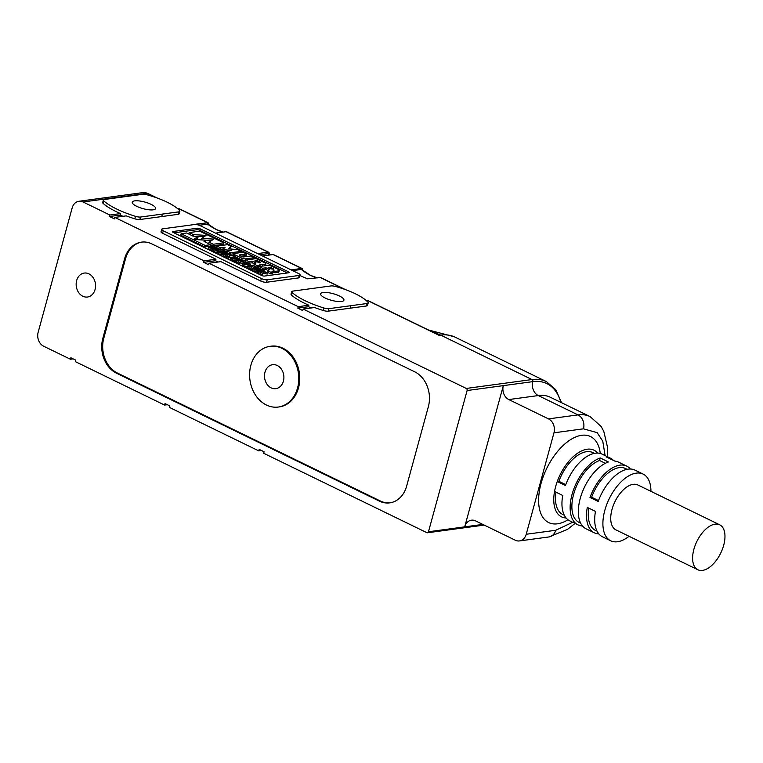 <?xml version="1.0" encoding="UTF-8"?>
<svg xmlns="http://www.w3.org/2000/svg" width="763" height="763" viewBox="0 0 763 763"><rect width="100%" height="100%" fill="white"/><g stroke="black" fill="none" stroke-linecap="round" stroke-linejoin="round"><path stroke-width="1.14" d="M292.611 270.636L301.356 269.453A1.612 0.858 -64.1 0 1 301.766 269.558L310.35 275.29L317.408 277.904M291.075 269.883L301.633 268.452A2.69 1.431 -64.1 0 1 302.129 268.528A2.69 1.431 -64.1 0 1 302.644 270.321M300.088 274.985A4.301 1.211 -164.7 0 1 299.21 275.443L267.203 279.773A4.301 1.211 -164.7 0 1 261.366 278.524L163.272 230.798A4.301 1.211 -164.7 0 1 161.689 229.31A4.301 1.211 -164.7 0 1 162.557 228.852L194.565 224.522A4.301 1.211 -164.7 0 1 200.411 225.772L298.505 273.497A4.301 1.211 -164.7 0 1 300.088 274.985L299.401 277.465A4.301 1.211 -164.7 0 1 298.533 277.923L266.525 282.262A4.301 1.211 -164.7 0 1 260.688 281.013L220.85 261.633L208.967 263.235L298.219 306.669L308.843 305.229A45.685 12.904 -164.7 0 1 291.504 295.062A5.379 1.516 -164.7 0 1 291.037 294.165L291.714 291.676A5.379 1.516 -164.7 0 1 292.763 291.113L331.066 285.925A5.379 1.516 -164.7 0 1 335.548 286.478A38.97 11.006 -164.7 0 1 355.501 293.841A38.97 11.006 -164.7 0 1 367.938 302.234A5.379 1.516 -164.7 0 1 368.195 302.93A5.379 1.516 -164.7 0 1 367.165 303.493L328.853 308.672A5.379 1.516 -164.7 0 1 323.808 307.966A45.685 12.904 -164.7 0 1 292.181 292.582A5.379 1.516 -164.7 0 1 291.714 291.676M345.629 289.692L320.756 277.589A2.69 1.431 115.9 0 0 320.26 277.522L307.642 278.829A53.744 15.184 -164.7 0 1 299.945 275.51M302.129 268.528L273.574 254.632A2.69 1.431 115.9 0 0 273.078 254.556L262.52 255.986M125.552 258.676L124.588 258.81A26.877 21.459 82.3 0 1 141.451 242.138A26.877 21.459 82.3 0 1 151.856 243.902L414.71 371.8A26.877 21.459 82.3 0 1 428.377 406.622L406.612 486.193A26.877 21.459 82.3 0 1 389.74 502.865A26.877 21.459 82.3 0 1 379.335 501.1L116.491 373.202A26.877 21.459 82.3 0 1 102.824 338.371L103.778 338.247L125.552 258.676A26.877 21.459 82.3 0 1 141.937 242.081M124.588 258.81L102.824 338.371M76.653 280.565A12.094 9.661 -97.7 0 0 87.487 297.026A12.094 9.661 -97.7 0 0 95.07 289.53A12.094 9.661 -97.7 0 0 84.245 273.059A12.094 9.661 -97.7 0 0 76.653 280.565M73.153 358.877L70.434 359.239L43.615 346.192A10.749 8.584 82.3 0 1 38.15 332.267L72.161 207.937A10.749 8.584 82.3 0 1 78.904 201.27A10.749 8.584 82.3 0 1 83.072 201.976L109.891 215.023L120.516 213.592A45.685 12.904 -164.7 0 1 103.167 203.425A5.379 1.516 -164.7 0 1 102.7 202.529L103.377 200.04A5.379 1.516 -164.7 0 1 104.426 199.477L142.729 194.288A5.379 1.516 -164.7 0 1 147.221 194.842A38.97 11.006 -164.7 0 1 167.173 202.205A38.97 11.006 -164.7 0 1 179.601 210.588A5.379 1.516 -164.7 0 1 179.868 211.284A5.379 1.516 -164.7 0 1 178.828 211.856L140.516 217.035A5.379 1.516 -164.7 0 1 135.48 216.33A45.685 12.904 -164.7 0 1 103.844 200.946A5.379 1.516 -164.7 0 1 103.377 200.04M70.434 359.239L70.845 357.752L75.756 360.146L75.346 361.633L164.598 405.067L165.008 403.57L169.92 405.964L169.51 407.452L258.771 450.885L259.172 449.388L264.093 451.782L263.683 453.27L426.832 532.66A1.612 1.288 82.3 0 0 427.461 532.765L484.2 525.087M368.195 302.93L367.518 305.41A5.379 1.516 -164.7 0 1 366.478 305.982L328.176 311.161A5.379 1.516 -164.7 0 1 323.13 310.455A45.685 12.904 15.3 0 1 314.528 307.518L303.13 309.053L466.288 388.443A1.612 1.288 82.3 0 1 467.109 390.532L428.472 531.763A1.612 1.288 82.3 0 1 427.461 532.765M303.13 309.053L302.73 310.551L297.808 308.157L298.219 306.669M208.967 263.235L208.557 264.732L203.645 262.338L204.055 260.851L215.939 259.239L162.586 233.278A4.301 1.211 -164.7 0 1 161.003 231.799L161.689 229.31M179.868 211.284L179.181 213.774A5.379 1.516 -164.7 0 1 178.151 214.336L139.839 219.525A5.379 1.516 -164.7 0 1 134.793 218.819A45.685 12.904 15.3 0 1 126.191 215.872L114.803 217.417L204.055 260.851M114.803 217.417L114.393 218.905L109.481 216.52L109.891 215.023M278.304 407.041L279.268 406.908A30.634 24.464 -97.7 0 0 298.495 387.909A30.634 24.464 -97.7 0 0 271.046 346.192L270.083 346.326A30.634 24.464 82.3 0 1 297.532 388.033A30.634 24.464 82.3 0 1 278.304 407.041A30.634 24.464 82.3 0 1 250.855 365.324A30.634 24.464 82.3 0 1 270.083 346.326M390.217 502.788A26.877 21.459 82.3 0 1 380.298 500.967L117.445 373.069A26.877 21.459 82.3 0 1 103.778 338.247M264.98 372.201A12.094 9.661 -97.7 0 0 275.815 388.663A12.094 9.661 -97.7 0 0 283.407 381.166A12.094 9.661 -97.7 0 0 272.572 364.695A12.094 9.661 -97.7 0 0 264.98 372.201M167.316 404.695L164.598 405.067M261.49 450.513L258.771 450.885M428.472 531.763L464.696 526.861L503.332 385.63L467.109 390.532M257.608 253.602L268.166 252.171A2.69 1.431 -64.1 0 1 268.662 252.238A2.69 1.431 -64.1 0 1 269.129 254.26M268.662 252.238L226.592 231.771A2.69 1.431 115.9 0 0 226.096 231.704L215.538 233.125M196.081 224.532L207.469 222.634A2.69 1.431 -64.1 0 1 207.965 222.71A2.69 1.431 -64.1 0 1 208.48 224.503M207.965 222.71L179.4 208.814A2.69 1.431 115.9 0 0 178.904 208.738L177.865 208.881M325.057 297.961A12.094 3.414 15.3 0 0 336.979 301.404A12.094 3.414 15.3 0 0 343.932 300.183A12.094 3.414 15.3 0 0 339.478 296.015A12.094 3.414 15.3 0 0 327.556 292.582A12.094 3.414 15.3 0 0 320.603 293.803A12.094 3.414 15.3 0 0 325.057 297.961M136.72 206.325A12.094 3.414 15.3 0 0 148.642 209.758A12.094 3.414 15.3 0 0 155.595 208.537A12.094 3.414 15.3 0 0 151.141 204.379A12.094 3.414 15.3 0 0 139.219 200.936A12.094 3.414 15.3 0 0 132.266 202.157A12.094 3.414 15.3 0 0 136.72 206.325M482.817 524.41L464.696 526.861A10.749 8.584 82.3 0 1 471.439 520.194A10.749 8.584 82.3 0 1 475.597 520.9L515.311 540.223A10.749 8.584 -97.7 0 0 519.479 540.929A10.749 8.584 -97.7 0 0 526.222 534.262L553.976 432.812A10.749 8.584 -97.7 0 0 548.511 418.887L508.797 399.564A10.749 8.584 82.3 0 1 503.332 385.63L532.822 381.643A1.612 1.288 -97.7 0 0 532.002 379.545A77.931 41.412 -64.1 0 1 546.365 381.576L555.779 389.702L561.539 402.711M350.007 308.443L350.694 305.953M308.843 305.229L308.443 306.716L297.808 308.157M215.939 259.239L215.528 260.727L218.132 261.995M308.443 306.716A45.685 12.904 15.3 0 0 311.371 307.937M215.528 260.727L203.645 262.338M161.68 216.806L162.357 214.317M268.099 253.831A1.078 0.572 115.9 0 0 267.956 253.688A1.078 0.572 115.9 0 0 267.756 253.659L259.916 254.718M120.516 213.592L120.106 215.08A45.685 12.904 15.3 0 0 123.043 216.301M120.106 215.08L109.481 216.52M629.065 536.284A37.082 19.704 -64.1 0 1 617.525 541.749A37.082 19.704 -64.1 0 1 610.686 540.786A37.082 19.704 -64.1 0 1 606.699 504.581A37.082 19.704 -64.1 0 1 636.294 473.127A37.082 19.704 -64.1 0 1 643.133 474.09L634.95 470.103A37.082 19.704 115.9 0 0 628.111 469.14A37.082 19.704 115.9 0 0 598.202 501.444L590.009 497.457A37.082 19.704 -64.1 0 1 619.918 465.153A37.082 19.704 -64.1 0 1 626.757 466.117L618.574 462.14A37.082 19.704 115.9 0 0 614.835 461.1L606.652 457.113A37.082 19.704 -64.1 0 1 610.381 458.153L602.188 454.166A37.082 19.704 115.9 0 0 595.35 453.203A37.082 19.704 115.9 0 0 565.44 485.506L557.257 481.52A37.082 19.704 -64.1 0 1 587.167 449.216A37.082 19.704 -64.1 0 1 594.005 450.189A37.082 19.704 -64.1 0 1 597.658 453.079M566.089 517.972A37.082 19.704 -64.1 0 1 561.549 516.875A37.082 19.704 -64.1 0 1 554.539 491.467L562.722 495.454A37.082 19.704 115.9 0 0 569.742 520.862L577.925 524.849A37.082 19.704 -64.1 0 1 573.051 491.143A37.082 19.704 -64.1 0 1 600.233 457.981L608.426 461.968A37.082 19.704 115.9 0 0 581.244 495.13A37.082 19.704 115.9 0 0 586.118 528.835L594.31 532.812A37.082 19.704 -64.1 0 1 587.291 507.405L595.474 511.391A37.082 19.704 115.9 0 0 602.493 536.799L610.686 540.786M430.866 331.171L367.737 300.45A2.69 1.431 115.9 0 0 367.241 300.384L366.192 300.517M546.365 381.576L455.053 337.151A77.931 41.412 115.9 0 0 440.69 335.119L441.519 335.52A77.931 62.242 -97.7 0 0 440.68 335.129A77.931 62.242 -97.7 0 0 435.168 332.887L433.737 332.563M200.192 228.852L288.462 271.8A2.146 0.61 -164.7 0 1 289.253 272.544A2.146 0.61 -164.7 0 1 288.815 272.772L264.503 276.063A2.146 0.61 -164.7 0 1 261.585 275.443L173.315 232.486A2.146 0.61 -164.7 0 1 172.524 231.752A2.146 0.61 -164.7 0 1 172.953 231.523L197.274 228.232A2.146 0.61 -164.7 0 1 200.192 228.852L199.782 230.34A2.146 0.61 15.3 0 0 196.864 229.72L173.983 232.82M610.381 458.153A37.082 19.704 -64.1 0 1 613.5 460.451M626.757 466.117A37.082 19.704 -64.1 0 1 630.41 469.016M643.133 474.09A37.082 19.704 -64.1 0 1 650.934 491.334M287.384 272.963L199.782 230.34M554.539 491.467A37.082 19.704 -64.1 0 1 557.257 481.52L558.878 481.3L565.764 484.648M594.396 453.365L592.832 452.602A34.402 18.274 115.9 0 0 586.489 451.706A34.402 18.274 115.9 0 0 558.878 481.3M598.841 533.909A37.082 19.704 -64.1 0 1 594.31 532.812M582.999 526.537L581.664 525.888A37.082 19.704 -64.1 0 1 577.925 524.849M555.998 492.183A34.402 18.274 115.9 0 0 562.732 514.462L564.296 515.225M257.341 271.542L255.777 271.752L253.974 270.875L254.384 269.387L259.887 268.643L261.69 269.52L256.187 270.264L255.777 271.752M221.241 249.835L216.883 250.426L218.485 251.199L218.075 252.696L216.921 252.849L213.583 251.227L213.993 249.73L219.496 248.986L221.241 249.835L220.831 251.323L218.361 251.656M236.549 259.735L232.162 260.259L230.416 259.42L230.827 257.923L235.109 257.35L233.84 256.73L234.603 256.349A3.214 0.906 -164.7 0 1 233.488 255.271L233.888 253.783L230.321 254.251L230.712 252.763L227.04 250.979L231.466 250.378L224.503 249.739L223.206 249.11L225.095 247.279L220.669 247.88L216.988 246.087L227.45 244.665L231.132 246.459L229.51 248.938M223.645 254.68L222.958 254.346M222.538 253.173L222.71 252.543L221.556 252.696L223.187 253.488L222.786 254.985L221.632 255.138L218.294 253.516L218.695 252.019L224.208 251.275L227.546 252.906L227.25 253.984M213.936 249.959L213.039 249.52M212.619 248.347L212.791 247.717L211.637 247.87L213.278 248.662L212.867 250.159L211.713 250.312L208.375 248.69L208.785 247.193L214.289 246.449L217.627 248.08L217.293 249.282M267.832 272.505L267.422 273.993L263.073 273.526L262.052 274.804L260.345 273.974L261.728 271.313L259.086 271.676L257.512 270.913L263.025 270.169L264.589 270.932L262.157 271.256L267.832 272.505L263.473 272.029L262.453 273.316L260.746 272.486M260.641 272.896L258.676 273.164L257.112 272.401L257.512 270.913M233.84 256.73L233.621 257.551L229.262 257.074L228.242 258.352L226.535 257.522L227.927 254.861L225.276 255.224L223.702 254.46L229.215 253.717L230.779 254.48L228.347 254.804L234.022 256.053L229.663 255.586L228.642 256.864L226.945 256.034M226.83 256.444L224.866 256.711L223.301 255.948L223.702 254.46M242.567 263.245A2.871 0.811 -164.7 0 1 240.364 262.844L239.553 263.864L237.818 263.016L239.115 260.402L236.625 260.746L234.985 259.945L240.498 259.201L243.016 260.431A2.871 0.811 -164.7 0 1 244.074 261.423A2.871 0.811 -164.7 0 1 240.774 261.356L239.963 262.367L238.228 261.528M238.094 261.976L236.215 262.234L234.575 261.442L234.985 259.945M254.27 269.797L252.295 270.064L250.617 269.244L251.027 267.756L252.772 266.335L249.243 266.888L247.527 266.049L253.03 265.305L254.708 266.125L254.365 267.384M250.951 268.051L248.843 268.376L247.117 267.536L247.527 266.049M247.365 266.64L243.273 265.667L242.205 264.561L242.615 263.063L243.798 262.491L249.291 263.416L250.359 264.523L249.177 265.104L243.683 264.179L242.615 263.063M234.603 256.349L235.014 254.861A3.214 0.906 -164.7 0 1 233.888 253.783A3.214 0.906 -164.7 0 1 234.546 253.44L243.092 252.276L246.573 253.974L246.163 255.462L240.831 256.187M245.619 260.288L245.247 260.336A3.233 0.916 -164.7 0 1 241.327 259.611M240.479 259.21L238.104 258.81L237.894 259.554M278.228 272.381L278.629 270.894A3.853 1.087 15.3 0 0 279.248 270.512L278.838 272A3.853 1.087 -164.7 0 1 278.228 272.381L275.71 272.725A2.365 0.668 -164.7 0 1 273.23 272.334M278.629 270.894L276.12 271.237A2.365 0.668 -164.7 0 1 273.183 270.674A3.5 0.992 -164.7 0 1 273.516 271.285L273.106 272.772A3.5 0.992 -164.7 0 1 272.715 273.078A28.765 8.126 -164.7 0 1 271.418 273.412A3.567 1.011 15.3 0 0 270.989 273.574M267.193 272.2L267.603 270.712L271.285 272.505L270.875 273.993L267.823 272.515M268.042 270.493L265.572 269.282L261.69 269.53L261.461 270.379M259.868 268.643L258.667 268.061L259.077 266.564L269.539 265.152L277.827 269.177A3.853 1.087 15.3 0 1 279.248 270.512M264.856 265.782L265.238 264.37A3.853 1.087 15.3 0 0 265.848 263.988L265.448 265.486A3.853 1.087 -164.7 0 1 265.219 265.734M261.671 266.211A2.365 0.668 -164.7 0 1 259.83 265.82M265.238 264.37L262.72 264.713A2.365 0.668 -164.7 0 1 259.792 264.151A3.5 0.992 -164.7 0 1 260.126 264.761L259.716 266.258A3.5 0.992 -164.7 0 1 259.439 266.516M259.058 266.64A28.765 8.126 -164.7 0 1 258.018 266.897A3.567 1.011 15.3 0 0 257.598 267.06M256.473 266.993L254.708 266.134L253.173 267.613L256.492 266.983L258.218 267.823L252.706 268.566L251.027 267.756M254.651 263.969L252.181 262.768L248.843 263.216M248.376 263.054L245.276 261.537L245.686 260.049L256.149 258.628L264.427 262.663A3.853 1.087 15.3 0 1 265.848 263.988M229.196 253.717L227.546 252.915M226.897 251.485L222.796 250.607L223.206 249.11M223.378 248.948L220.278 249.367L220.669 247.88M219.486 248.986L214.87 247.431L213.917 247.565L215.557 248.356L212.791 247.717M203.988 236.788L193.029 236.11L198.208 236.435L197.798 237.922L195.404 239.534M198.208 236.435L193.745 239.439L205.924 240.192L205.085 241.976M188.823 234.06L189.224 232.581L199.687 231.16L223.721 242.853L223.311 244.341L212.848 245.762L210.674 244.704L210.264 246.182L204.761 246.935L180.736 235.242L181.136 233.745L186.649 233.001L193.039 236.11M211.628 240.507L201.232 239.859L201.642 238.371L206.048 235.395L193.411 234.613L189.224 232.581M605.317 463.303L599.546 460.499L600.233 457.981M581.664 525.888L581.864 525.163M580.672 523.189L579.107 522.436A34.402 18.274 -64.1 0 1 574.52 491.353A34.402 18.274 -64.1 0 1 599.546 460.499M627.148 469.302L625.584 468.539A34.402 18.274 115.9 0 0 619.241 467.643A34.402 18.274 115.9 0 0 591.63 497.238L598.516 500.585M591.63 497.238L590.009 497.457M588.759 508.12A34.402 18.274 115.9 0 0 595.483 530.399L597.048 531.162M719.728 524.81L637.839 484.963A24.988 13.276 115.9 0 0 633.233 484.314A24.988 13.276 115.9 0 0 613.29 505.516A24.988 13.276 115.9 0 0 615.97 529.913L697.859 569.751A24.988 13.276 -64.1 0 1 695.169 545.354A24.988 13.276 -64.1 0 1 715.122 524.152A24.988 13.276 -64.1 0 1 719.728 524.81A24.988 13.276 -64.1 0 1 722.408 549.207A24.988 13.276 -64.1 0 1 702.465 570.409A24.988 13.276 -64.1 0 1 697.859 569.751M256.187 270.264L254.384 269.387M216.921 252.849L217.331 251.361L213.993 249.73M218.485 251.199L217.331 251.361M239.124 259.391L239.334 258.638L235.071 256.568M232.162 260.259L232.562 258.771L230.827 257.923M236.435 259.687L236.845 258.19L232.562 258.771M238.104 258.81L236.845 258.19M221.632 255.138L222.043 253.65L218.695 252.019M223.187 253.488L222.043 253.65M224.055 254.413L224.351 253.335L222.71 252.543M225.18 254.26L225.476 253.182L224.351 253.335M224.637 252.782L224.78 252.257L223.836 252.391L225.476 253.182M226.125 254.136L226.42 253.058L224.78 252.257M227.546 252.906L226.42 253.058M211.713 250.312L212.124 248.824L208.785 247.193M213.278 248.662L212.124 248.824M214.098 249.72L214.432 248.509M215.223 249.568L215.557 248.356M214.727 247.956L214.87 247.431M216.167 249.434L216.501 248.233M264.437 271.494L264.589 270.932M258.676 273.164L259.086 271.676M262.052 274.804L262.453 273.316M263.073 273.526L263.473 272.029M230.626 255.042L230.779 254.48M224.866 256.711L225.276 255.224M228.242 258.352L228.642 256.864M229.262 257.074L229.663 255.586M233.612 257.541L234.022 256.053M236.215 262.234L236.625 260.746M239.553 263.864L239.963 262.367M240.364 262.844L240.774 261.356M248.843 268.376L249.243 266.888M252.295 270.064L252.706 268.566M257.923 268.91L258.218 267.823M241.156 259.525L241.556 258.037L235.014 254.861M253.86 258.943L254.203 257.684L245.657 258.848A3.233 0.916 -164.7 0 1 241.556 258.037M246.573 253.974L239.506 254.928L241.69 256.606A1.698 0.477 -164.7 0 0 243.655 256.95L250.731 255.996L254.203 257.684M262.148 269.749L262.558 268.261L259.077 266.564M265.572 269.282L265.982 267.794L262.558 268.261M268.385 270.312L268.71 269.12L265.982 267.794M268.71 269.12A2.585 0.734 -164.7 0 1 269.244 269.778A2.585 0.734 -164.7 0 1 269.072 269.959L267.603 270.712M271.285 272.505A3.567 1.011 -164.7 0 1 271.266 272.277A3.567 1.011 -164.7 0 1 271.828 271.914L271.418 273.412M273.516 271.285A3.5 0.992 -164.7 0 1 273.125 271.59A28.765 8.126 -164.7 0 1 271.828 271.914M248.767 263.187L249.158 261.738L245.686 260.049M252.181 262.768L252.591 261.28L249.158 261.738M254.985 263.798L255.319 262.606L252.591 261.28M255.319 262.606A2.585 0.734 -164.7 0 1 255.843 263.264A2.585 0.734 -164.7 0 1 255.681 263.445L254.203 264.198L253.802 265.677M257.484 267.47L257.894 265.991L254.203 264.198M257.894 265.991A3.567 1.011 -164.7 0 1 257.865 265.753A3.567 1.011 -164.7 0 1 258.428 265.4L258.018 266.897M260.126 264.761A3.5 0.992 -164.7 0 1 259.725 265.066A28.765 8.126 -164.7 0 1 258.428 265.4M216.587 247.565L216.988 246.087M224.093 251.237L224.503 249.739M226.63 252.458L227.04 250.979M240.841 252.582L241.184 251.351L230.712 252.763M231.132 246.459L228.204 248.833L237.503 249.558L241.184 251.351M204.761 246.935L205.171 245.438L181.136 233.745M205.924 240.192L204.036 241.461L210.674 244.694L205.171 245.438M193.01 236.101L193.411 234.613M208.652 243.712L209.062 242.233L213.688 239.115L201.642 238.371M212.848 245.762L213.249 244.265L209.062 242.233M223.721 242.853L213.249 244.265M239.735 260.574L241.804 260.297A1.726 0.486 -164.7 0 1 242.443 260.889A1.726 0.486 -164.7 0 1 242.233 261.041A1.726 0.486 -164.7 0 1 239.735 260.574M248.213 263.559C245.438 262.93 244.284 263.082 244.751 264.036C247.536 264.666 248.69 264.513 248.213 263.559L248.624 264.017M271.018 268.91L268.137 267.508L270.464 267.184L273.955 269.158L271.018 268.91M259.801 262.873L254.737 260.984L257.074 260.669L259.964 262.071L260.565 262.634L259.801 262.873M241.394 260.097L241.137 261.022M270.464 267.184L270.121 268.471M256.721 261.947L257.074 260.669M301.356 269.453A53.744 42.928 -97.7 0 0 310.322 275.29A53.744 42.928 -97.7 0 0 317.341 277.913M344.304 289.215L320.26 277.522M301.633 268.452L273.078 254.556M117.445 373.069L116.491 373.202M380.298 500.967L379.335 501.1M83.072 201.976L147.183 193.306A10.749 8.584 -97.7 0 0 143.015 192.591L78.904 201.27M268.166 252.171L226.096 231.704M207.469 222.634L178.904 208.738M155.967 197.579L147.183 193.306A2.69 1.431 -64.1 0 1 147.669 193.373L143.015 192.591M466.288 388.443L532.002 379.545L441.519 335.52L439.917 335.739L367.241 300.384M366.478 305.982L367.165 303.493M328.176 311.161L328.853 308.672M323.808 307.966L323.13 310.455M260.688 281.013L261.366 278.524M163.272 230.798L162.586 233.278M266.525 282.262L267.203 279.773M298.533 277.923L299.21 275.443M291.504 295.062L292.181 292.582M135.48 216.33L134.793 218.819M139.839 219.525L140.516 217.035M178.151 214.336L178.828 211.856M208.366 224.408A2.47 1.316 115.9 0 0 207.412 222.834L196.12 224.169M103.167 203.425L103.844 200.946M267.756 253.659L270.36 254.928M560.853 402.378A76.319 40.553 -64.1 0 0 532.822 381.643A10.749 8.584 -97.7 0 0 538.287 395.568L508.797 399.564M548.511 418.887L578.001 414.891L538.287 395.568A65.57 34.84 -64.1 0 1 550.381 397.275L590.095 416.598A65.57 34.84 -64.1 0 0 578.001 414.891A10.749 8.584 -97.7 0 1 583.466 428.825L597.152 432.65L602.77 441.176L605.107 455.587M553.976 432.812L583.466 428.825M600.281 453.46A47.831 25.417 115.9 0 0 581.702 435.291A47.831 25.417 115.9 0 0 541.062 483.408A47.831 25.417 115.9 0 0 557.486 523.809A47.831 25.417 115.9 0 0 568.006 519.794M572.651 522.283L555.712 530.275L526.222 534.262M519.479 540.929L548.969 536.942A10.749 8.584 -97.7 0 0 555.712 530.275M207.412 222.834A1.078 0.858 -97.7 0 0 207.794 224.122L199.229 225.276M208.041 225.037L208.089 224.16L216.187 229.472A53.744 42.928 -97.7 0 1 207.794 224.122A1.421 0.753 -64.1 0 1 208.137 224.217A1.421 0.753 -64.1 0 1 208.318 224.541M223.244 232.086L216.187 229.472A53.744 42.928 -97.7 0 0 223.178 232.095M288.176 272.858L288.462 271.8M196.864 229.72L197.274 228.232M172.781 232.171L172.953 231.523M245.247 260.336L245.657 258.848M239.506 254.928L239.372 255.424M272.715 273.078L273.125 271.59M275.71 272.725L276.12 271.237M259.325 266.535L259.725 265.066M262.338 266.125L262.72 264.713M241.594 261.08L241.804 260.297M273.135 269.396L273.354 268.595M259.744 262.873L259.964 262.071M157.302 198.056L147.669 193.373M267.956 253.688L270.464 254.909M548.969 536.942L567.529 529.36L575.035 523.437M607.482 456.741L607.52 447.232L603.791 431.353L601.11 426.431L590.095 416.598M250.359 264.523L249.949 266.02M243.778 262.491L244.074 261.423M454.109 336.712L428.434 329.978"/></g></svg>
